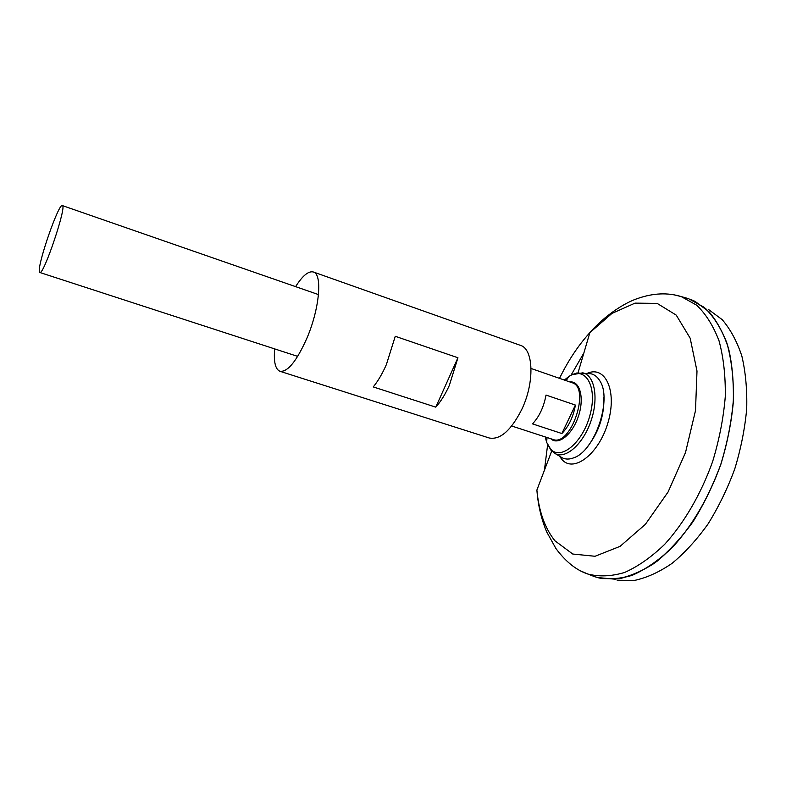 <?xml version="1.0" encoding="UTF-8"?>
<svg xmlns="http://www.w3.org/2000/svg" width="786" height="786" viewBox="0 0 786 786"><rect width="100%" height="100%" fill="white"/><g stroke="black" fill="none" stroke-linecap="round" stroke-linejoin="round"><path stroke-width="1.18" d="M684.734 297.58L688.565 298.68L704.187 307.346C713.531 316.198 721.116 328.126 726.932 343.148C731.511 359.762 733.682 378.43 733.436 399.15C731.707 420.608 727.502 442.341 720.831 464.339C709.218 496.791 692.26 525.755 672.61 547.203C659.199 560.015 645.699 569.398 632.121 575.342C618.828 579.233 606.458 579.724 594.992 576.816L591.288 575.372M690.963 299.574L705.966 308.898C714.887 318.065 722.088 330.149 727.551 345.162C731.805 361.668 733.741 380.11 733.348 400.467C731.53 421.522 727.355 442.813 720.811 464.33C713.02 485.434 703.48 504.917 692.201 522.778C680.204 539.245 667.52 552.764 654.149 563.346C640.728 572.002 627.69 577.278 615.035 579.184L597.448 577.543L615.065 579.194C627.709 577.288 640.747 572.012 654.178 563.346C667.55 552.774 680.234 539.245 692.23 522.788C703.509 504.926 713.04 485.443 720.841 464.339C727.384 442.823 731.56 421.532 733.377 400.477C733.76 380.119 731.825 361.678 727.571 345.172C722.108 330.159 714.916 318.065 705.985 308.908L690.982 299.584L695.07 301.382L709.011 311.767C717.215 321.405 723.749 333.706 728.612 348.679C732.336 364.989 733.888 383.018 733.259 402.756C731.314 423.104 727.178 443.628 720.86 464.349C713.374 484.667 704.266 503.521 693.517 520.912C682.081 537.015 669.947 550.446 657.125 561.184C644.206 570.174 631.561 576.02 619.201 578.742L601.821 578.584L597.458 577.572M594.147 576.482L592.133 575.696M594.069 576.452L592.261 575.745M594.963 576.796L591.367 575.401M708.294 309.33L722.187 319.637C730.381 329.167 736.924 341.271 741.827 355.96C745.6 371.955 747.221 389.601 746.7 408.897C744.873 428.773 740.884 448.806 734.733 469.016C727.423 488.823 718.492 507.206 707.931 524.134C696.681 539.825 684.724 552.902 672.05 563.365C659.277 572.11 646.74 577.798 634.459 580.432L617.157 580.245M39.3 271.111C38.259 261.797 58.891 202.896 62.31 205.568C67.321 205.058 43.485 275.915 39.801 272.477L39.3 271.111M561.872 433.528L532.505 423.88C539.314 416.609 543.814 407.01 546.015 395.073L575.401 405.065C573.299 416.904 568.789 426.385 561.872 433.528L575.401 405.065M576.698 373.006L590.866 373.743C594.452 374.558 597.409 376.877 599.738 380.689C612.5 398.866 594.953 451.017 573.8 457.786C569.644 459.417 565.891 459.476 562.53 457.963L560.182 456.558M603.923 396.989C604.355 415.814 598.716 432.595 586.995 447.332M274.658 348.896C273.587 361.845 275.346 369.312 279.954 371.287L489.206 437.989C500.151 440.062 510.998 430.561 521.747 409.477C534.804 382.418 533.586 348.827 520.381 345.339L313.359 271.995C308.485 270.797 302.571 275.68 295.595 286.644M435.778 407.148C440.759 401.617 445.269 394.366 449.337 385.425L457.933 357.758L395.26 336.29L386.398 364.517C382.369 373.694 377.978 381.161 373.242 386.928L435.778 407.148L457.933 357.758M279.954 371.287C287.656 372.24 296.646 361.187 306.943 338.118C319.617 308.574 322.584 273.97 313.359 271.995M587.211 373.33C605.24 365.225 617.334 390.74 608.128 422.121C599.305 453.581 574.104 473.143 562.177 459.79L559.377 456.077M559.524 378.361C568.082 360.754 578.191 345.526 589.854 332.655L611.97 313.408L635.019 303.131L657.145 303.396L676.245 315.127L690.167 338.186L696.995 371.031L695.502 410.587L685.51 452.54L668.09 491.977L645.355 524.36L620.066 546.358L595.051 556.272L572.748 554.032L554.975 540.837C544.885 528.271 538.852 511.352 536.887 490.081C538.066 505.3 541.358 519.291 546.781 532.063L555.908 548.5C565.723 561.744 576.384 570.263 587.899 574.055L581.08 571.098M544.413 470.254L547.616 444.847M571.058 375.168L583.86 352.993M674.005 294.809L681.246 296.587L696.661 305.184C705.867 313.978 713.324 325.856 719.033 340.81C723.503 357.345 725.586 375.934 725.282 396.586C723.503 417.975 719.288 439.639 712.627 461.579C701.053 493.942 684.203 522.857 664.72 544.295C651.427 557.107 638.055 566.49 624.615 572.463C611.459 576.393 599.227 576.914 587.899 574.055L594.992 576.816M531.061 368.477L572.08 382.723C590.925 387.419 570.852 447.106 553 439.453L511.706 426.012M569.86 381.957C579.989 380.67 584.617 398.178 578.368 416.413C572.326 434.717 558.06 445.868 550.76 438.726M564.358 380.041L568.759 376.573C584.813 365.539 597.517 385.189 590.433 413.387C583.743 441.624 561.214 461.048 550.691 449.189L546.634 442.341L545.219 436.918M551.752 451.066L550.799 449.985M565.006 380.267L568.209 377.437M566.166 380.67L568.759 376.573L571.864 374.755L582.79 372.839C594.54 375.158 598.863 397.863 591.092 420.687C583.487 443.579 566.313 459.053 555.564 453.797L550.888 450.083L546.634 442.341L547.036 437.507M551.713 451.026L536.887 490.081M578.054 372.731L589.854 332.655C604.886 315.353 624.841 302.639 637.8 298.454C653.235 293.06 667.717 292.431 681.246 296.587L688.565 298.68M39.801 272.477L297.707 356.392M62.31 205.568L318.487 294.593M555.564 453.797L562.53 457.963"/></g></svg>
